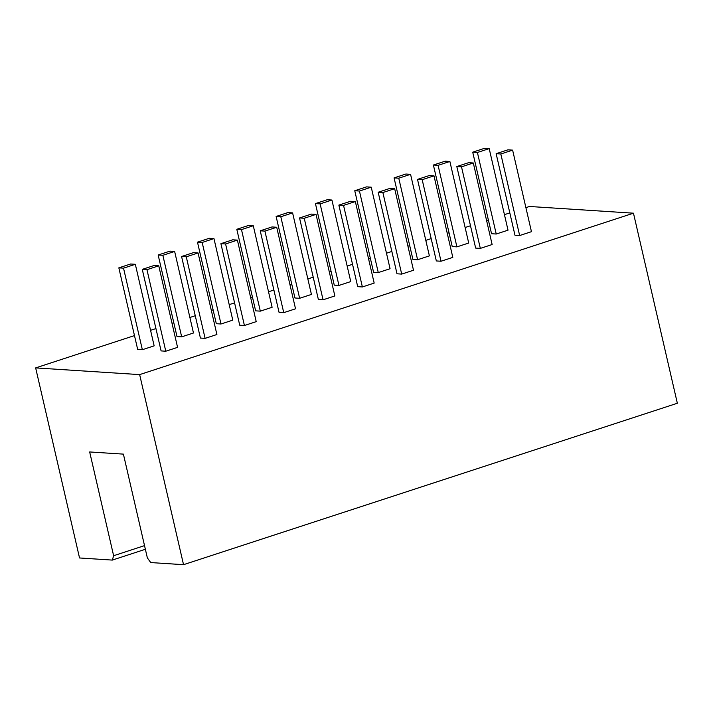 <?xml version="1.0" encoding="UTF-8"?>
<svg xmlns="http://www.w3.org/2000/svg" width="713" height="713" viewBox="0 0 713 713"><rect width="100%" height="100%" fill="white"/><g stroke="black" fill="none" stroke-linecap="round" stroke-linejoin="round"><path stroke-width="1.07" d="M79.535 557.967L112.324 560.088L145.363 549.286L112.324 560.088L113.625 555.721L89.669 451.953L123.402 454.128L147.359 557.905L150.737 562.566L183.535 564.678L677.35 403.255L633.465 213.187L139.65 374.61L183.535 564.678L139.65 374.61L35.65 367.899L134.481 335.591L35.65 367.899L79.535 557.967L35.65 367.899L139.65 374.61L633.465 213.187L677.35 403.255L183.535 564.678L150.737 562.566L147.359 557.905L123.402 454.128L89.669 451.953L113.625 555.721L144.525 545.623L113.625 555.721L112.324 560.088L79.535 557.967M529.465 206.476L633.465 213.187L529.465 206.476L525.9 207.643L529.465 206.476M150.568 330.333L155.933 328.577L150.568 330.333M172.02 323.319L173.803 322.739L172.02 323.319M189.89 317.481L195.255 315.725L189.89 317.481M211.342 310.467L213.116 309.888L211.342 310.467M229.203 304.629L234.577 302.873L229.203 304.629M250.664 297.615L252.438 297.036L250.664 297.615M268.525 291.777L273.899 290.022L268.525 291.777M289.986 284.763L291.76 284.184L289.986 284.763M307.847 278.926L313.212 277.17L307.847 278.926M329.299 271.911L331.082 271.323L329.299 271.911M347.169 266.065L352.534 264.309L347.169 266.065M368.621 259.051L370.395 258.471L368.621 259.051M386.482 253.213L391.856 251.457L386.482 253.213M407.943 246.199L409.717 245.62L407.943 246.199M425.804 240.361L431.169 238.605L425.804 240.361M447.256 233.347L449.038 232.768L447.256 233.347M465.126 227.509L470.491 225.754L465.126 227.509M486.578 220.495L488.36 219.916L486.578 220.495M504.447 214.658L509.813 212.902L504.447 214.658M177.573 347.365L165.781 351.215L161.093 350.912L142.27 269.371L146.949 269.674L158.749 265.815L154.061 265.512L142.27 269.371L154.061 265.512L158.749 265.815L146.949 269.674L165.781 351.215L161.093 350.912L142.27 269.371L146.949 269.674L165.781 351.215L177.573 347.365L158.749 265.815L177.573 347.365M154.151 345.85L142.35 349.709L137.671 349.406L118.839 267.856L123.527 268.159L135.327 264.3L130.639 263.997L118.839 267.856L130.639 263.997L135.327 264.3L123.527 268.159L142.35 349.709L137.671 349.406L118.839 267.856L123.527 268.159L142.35 349.709L154.151 345.85L135.327 264.3L154.151 345.85M216.895 334.513L205.094 338.363L200.415 338.06L181.583 256.511L186.271 256.814L198.071 252.963L193.383 252.66L181.583 256.511L193.383 252.66L198.071 252.963L186.271 256.814L205.094 338.363L200.415 338.06L181.583 256.511L186.271 256.814L205.094 338.363L216.895 334.513L198.071 252.963L216.895 334.513M193.473 332.998L181.672 336.857L176.993 336.554L158.161 255.004L162.849 255.307L174.64 251.448L169.961 251.145L158.161 255.004L169.961 251.145L174.64 251.448L162.849 255.307L181.672 336.857L176.993 336.554L158.161 255.004L162.849 255.307L181.672 336.857L193.473 332.998L174.64 251.448L193.473 332.998M256.217 321.652L244.416 325.511L239.728 325.208L220.905 243.659L225.593 243.962L237.384 240.112L232.705 239.809L220.905 243.659L232.705 239.809L237.384 240.112L225.593 243.962L244.416 325.511L239.728 325.208L220.905 243.659L225.593 243.962L244.416 325.511L256.217 321.652L237.384 240.112L256.217 321.652M232.786 320.146L220.994 323.996L216.306 323.702L197.483 242.153L202.162 242.456L213.962 238.597L209.274 238.294L197.483 242.153L209.274 238.294L213.962 238.597L202.162 242.456L220.994 323.996L216.306 323.702L197.483 242.153L202.162 242.456L220.994 323.996L232.786 320.146L213.962 238.597L232.786 320.146M295.53 308.8L283.738 312.659L279.05 312.356L260.227 230.807L264.906 231.11L276.706 227.251L272.018 226.948L260.227 230.807L272.018 226.948L276.706 227.251L264.906 231.11L283.738 312.659L279.05 312.356L260.227 230.807L264.906 231.11L283.738 312.659L295.53 308.8L276.706 227.251L295.53 308.8M272.108 307.294L260.316 311.144L255.628 310.841L236.805 229.292L241.484 229.595L253.284 225.745L248.596 225.442L236.805 229.292L248.596 225.442L253.284 225.745L241.484 229.595L260.316 311.144L255.628 310.841L236.805 229.292L241.484 229.595L260.316 311.144L272.108 307.294L253.284 225.745L272.108 307.294M334.852 295.948L323.06 299.808L318.372 299.505L299.549 217.955L304.228 218.258L316.028 214.399L311.34 214.096L299.549 217.955L311.34 214.096L316.028 214.399L304.228 218.258L323.06 299.808L318.372 299.505L299.549 217.955L304.228 218.258L323.06 299.808L334.852 295.948L316.028 214.399L334.852 295.948M311.429 294.433L299.629 298.292L294.95 297.989L276.118 216.44L280.806 216.743L292.597 212.893L287.918 212.59L276.118 216.44L287.918 212.59L292.597 212.893L280.806 216.743L299.629 298.292L294.95 297.989L276.118 216.44L280.806 216.743L299.629 298.292L311.429 294.433L292.597 212.893L311.429 294.433M531.452 231.68L519.652 235.54L514.973 235.237L496.141 153.687L500.829 153.99L512.62 150.131L507.941 149.828L496.141 153.687L507.941 149.828L512.62 150.131L500.829 153.99L519.652 235.54L514.973 235.237L496.141 153.687L500.829 153.99L519.652 235.54L531.452 231.68L512.62 150.131L531.452 231.68M508.021 230.174L496.23 234.024L491.542 233.721L472.719 152.172L477.407 152.475L489.198 148.625L484.51 148.322L472.719 152.172L484.51 148.322L489.198 148.625L477.407 152.475L496.23 234.024L491.542 233.721L472.719 152.172L477.407 152.475L496.23 234.024L508.021 230.174L489.198 148.625L508.021 230.174M492.13 244.532L480.33 248.391L475.651 248.088L456.819 166.539L461.507 166.842L473.307 162.983L468.619 162.689L456.819 166.539L468.619 162.689L473.307 162.983L461.507 166.842L480.33 248.391L475.651 248.088L456.819 166.539L461.507 166.842L480.33 248.391L492.13 244.532L473.307 162.983L492.13 244.532M468.708 243.026L456.908 246.876L452.229 246.573L433.397 165.033L438.085 165.336L449.876 161.477L445.197 161.174L433.397 165.033L445.197 161.174L449.876 161.477L438.085 165.336L456.908 246.876L452.229 246.573L433.397 165.033L438.085 165.336L456.908 246.876L468.708 243.026L449.876 161.477L468.708 243.026M452.808 257.384L441.017 261.243L436.329 260.94L417.506 179.391L422.185 179.694L433.985 175.844L429.297 175.541L417.506 179.391L429.297 175.541L433.985 175.844L422.185 179.694L441.017 261.243L436.329 260.94L417.506 179.391L422.185 179.694L441.017 261.243L452.808 257.384L433.985 175.844L452.808 257.384M429.386 255.878L417.595 259.737L412.907 259.434L394.075 177.885L398.763 178.188L410.563 174.328L405.875 174.025L394.075 177.885L405.875 174.025L410.563 174.328L398.763 178.188L417.595 259.737L412.907 259.434L394.075 177.885L398.763 178.188L417.595 259.737L429.386 255.878L410.563 174.328L429.386 255.878M413.495 270.245L401.695 274.095L397.007 273.792L378.184 192.252L382.872 192.546L394.663 188.695L389.975 188.392L378.184 192.252L389.975 188.392L394.663 188.695L382.872 192.546L401.695 274.095L397.007 273.792L378.184 192.252L382.872 192.546L401.695 274.095L413.495 270.245L394.663 188.695L413.495 270.245M390.064 268.73L378.273 272.589L373.585 272.286L354.762 190.736L359.441 191.039L371.241 187.18L366.553 186.877L354.762 190.736L366.553 186.877L371.241 187.18L359.441 191.039L378.273 272.589L373.585 272.286L354.762 190.736L359.441 191.039L378.273 272.589L390.064 268.73L371.241 187.18L390.064 268.73M374.173 283.097L362.373 286.956L357.694 286.653L338.862 205.103L343.55 205.406L355.341 201.547L350.662 201.244L338.862 205.103L350.662 201.244L355.341 201.547L343.55 205.406L362.373 286.956L357.694 286.653L338.862 205.103L343.55 205.406L362.373 286.956L374.173 283.097L355.341 201.547L374.173 283.097M350.751 281.582L338.951 285.441L334.263 285.138L315.44 203.588L320.128 203.891L331.919 200.032L327.24 199.729L315.44 203.588L327.24 199.729L331.919 200.032L320.128 203.891L338.951 285.441L334.263 285.138L315.44 203.588L320.128 203.891L338.951 285.441L350.751 281.582L331.919 200.032L350.751 281.582"/></g></svg>
